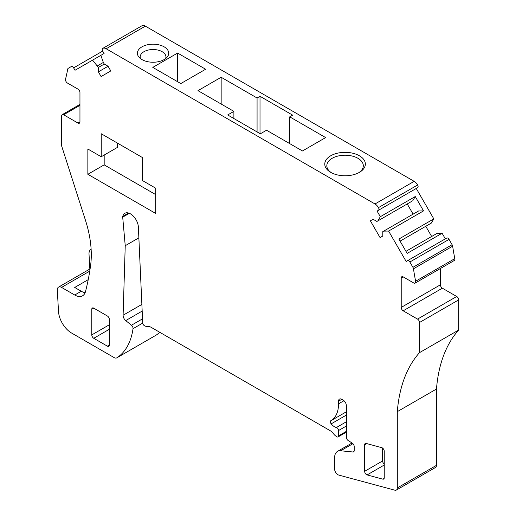 <?xml version="1.0" encoding="UTF-8"?>
<svg xmlns="http://www.w3.org/2000/svg" width="516" height="516" viewBox="0 0 516 516"><rect width="100%" height="100%" fill="white"/><g stroke="black" fill="none" stroke-linecap="round" stroke-linejoin="round"><path stroke-width="0.77" d="M107.386 346.165L93.751 338.29A2.773 1.6 60 0 1 91.79 334.897L91.79 309.265A2.773 1.6 60 0 1 92.364 307.994A2.773 1.6 60 0 1 93.751 308.129L107.386 316.005A2.773 1.6 60 0 1 109.347 319.398L109.347 345.03A2.773 1.6 60 0 1 108.773 346.3A2.773 1.6 60 0 1 107.386 346.165L109.347 345.03M373.094 219.255L370.378 220.816L373.094 219.255L376.899 221.454L411.839 201.285M377.828 220.919L380.318 216.707L415.251 196.538L412.761 200.75M445.34 238.85L442.096 233.232L407.163 253.401L398.874 239.05L433.814 218.881L416.251 188.469L377.073 211.089L380.318 216.707M403.177 276.879A2.773 1.6 -120 0 0 401.79 276.744A2.773 1.6 -120 0 0 401.216 278.008L403.177 276.879L413.729 282.974A2.773 1.6 -120 0 0 415.116 283.11L454.293 260.49A2.773 1.6 -120 0 0 454.809 258.626A230.865 133.289 -120 0 1 452.648 246.19L413.471 268.81A2.773 1.6 -120 0 0 412.929 267.327L409.859 262.005L449.036 239.385A2.309 1.335 -120 0 0 446.727 238.05L406.163 261.47L388.606 231.058L423.539 210.889L415.251 196.538M417.637 187.669L378.46 210.289L417.637 187.669A2.309 1.335 -120 0 0 417.637 185.005L378.46 207.625A2.309 1.335 -120 0 1 378.46 210.289L377.073 211.089M378.46 207.625A6.927 3.999 -120 0 0 374.997 203.968L106.173 48.762A6.927 3.999 -120 0 0 102.71 48.42L102.71 48.42A2.309 1.335 -120 0 0 102.71 51.084L104.097 53.483L100.852 55.36L103.342 62.449L104.271 64.049L108.076 66.248L110.792 70.944L101.091 76.542L98.382 71.847L108.076 66.248M417.637 185.005A6.927 3.999 -120 0 0 414.174 181.348L145.351 26.142A6.927 3.999 -120 0 0 141.887 25.8L102.71 48.42L141.887 25.8M359.413 155.78A20.298 11.72 180 0 1 364.535 160.766A20.298 11.72 180 0 1 359.413 172.35A20.298 11.72 180 0 1 330.711 172.35L330.711 172.35A20.298 11.72 180 0 1 325.59 167.365A20.298 11.72 180 0 1 334.71 153.987A20.298 11.72 180 0 1 359.413 155.78M233.89 111.379L197.976 90.642L221.158 77.265L257.071 97.995L260.012 96.299L292.662 115.152L289.721 116.848L325.635 137.579L302.453 150.962L266.54 130.232L260.335 133.812L227.691 114.958L233.89 111.379L233.89 118.545M177.614 53.064L205.632 69.241L180.819 83.566L152.8 67.39L177.614 53.064L177.614 81.715M148.647 61.875A15.648 9.03 180 0 1 138.888 57.044A15.648 9.03 180 0 1 141.178 47.33A15.648 9.03 180 0 1 157.457 44.544A15.648 9.03 180 0 1 167.223 57.044A15.648 9.03 180 0 1 148.647 61.875M79.954 104.413L62.242 114.636A2.773 1.6 -120 0 1 63.629 114.771L77.993 123.066A2.773 1.6 -120 0 0 79.38 123.201A2.773 1.6 -120 0 0 79.954 121.937L79.954 92.532A2.773 1.6 -120 0 0 77.993 89.139L67.441 83.044A2.773 1.6 -120 0 1 65.538 79.129A230.865 133.289 -120 0 0 67.699 69.183A2.773 1.6 -120 0 1 68.241 68.318L71.311 66.545A2.309 1.335 -120 0 1 73.62 67.88L75.007 70.279L100.852 55.36M92.564 60.14L98.382 67.448L104.271 64.049M98.382 67.448L98.382 71.847M97.46 65.848L103.342 62.449M62.242 114.636A2.773 1.6 -120 0 0 61.668 115.906L61.668 146.067A184.689 106.631 -120 0 1 62.359 148.182L85.456 220.248A92.345 53.316 -120 0 1 90.635 265.114A323.21 186.605 -120 0 1 85.469 291.65A15.699 9.062 -120 0 1 82.579 295.791A15.699 9.062 -120 0 1 74.73 295.017L61.552 287.406A6.005 3.464 -120 0 0 58.553 287.109A6.005 3.464 -120 0 0 57.321 290.185L58.495 311.387A18.466 10.662 -120 0 0 71.524 333.001L114.068 357.556A5.541 3.199 -120 0 0 116.835 357.833A5.541 3.199 -120 0 0 116.926 357.782A87.726 50.652 -120 0 0 133.025 328.679A2.773 1.6 -120 0 0 131.47 325.228L125.723 320.584L142.177 311.084M88.223 279.659L74.71 287.464L81.264 291.243A15.699 9.062 -120 0 0 85.134 292.675M155.922 335.265A5.541 3.199 -120 0 0 156.013 335.213A5.541 3.199 -120 0 0 156.103 335.161A87.726 50.652 -120 0 0 159.792 332.31M138.862 237.85L125.233 245.719L123.098 315.237A4.618 2.664 -120 0 0 125.723 320.584M125.233 245.719L122.698 217.146L129.361 213.302M346.365 432.137L338.051 436.936A2.309 1.335 -120 0 1 336.896 436.826A9.236 5.334 -120 0 1 333.459 433.704A9.236 5.334 -120 0 0 330.021 430.589L151.22 327.363A9.236 5.334 -120 0 0 147.782 326.505A9.236 5.334 -120 0 1 144.338 325.648A2.309 1.335 -120 0 1 142.713 322.926L138.378 227.092A11.223 6.476 -120 0 0 133.289 216.088A11.223 6.476 -120 0 0 124.84 213.289A11.223 6.476 -120 0 0 122.744 216.398A2.773 1.6 -120 0 0 122.698 217.146M338.051 436.936A2.309 1.335 -120 0 0 338.535 435.878L338.535 430.544A2.309 1.335 -120 0 0 336.406 427.519A9.236 5.334 -120 0 1 331.188 423.849A2.309 1.335 -120 0 1 330.846 420.688A2.309 1.335 -120 0 1 331.149 420.585A36.939 21.324 -120 0 0 338.535 403.835L338.535 401.196L341.798 399.313A4.618 2.664 -120 0 0 339.489 399.081A4.618 2.664 -120 0 0 338.535 401.196M346.365 411.8L331.149 420.585M352.028 442.992L337.483 451.39A13.855 7.998 -120 0 1 340.657 450.778L352.996 451.997A2.773 1.6 -120 0 0 353.628 451.868A2.773 1.6 -120 0 0 354.202 450.603L354.202 446.534A2.773 1.6 -120 0 0 352.37 443.218L348.693 440.825A2.773 1.6 -120 0 1 346.365 437.265L346.365 405.718A4.618 2.664 -120 0 0 343.101 400.068L341.798 399.313M337.483 451.39A13.855 7.998 -120 0 0 334.613 457.731L334.613 469.057A4.618 2.664 -120 0 0 338.722 475.068L394.875 490.2A4.618 2.664 -120 0 0 396.346 490.071A4.618 2.664 -120 0 0 397.301 487.955L397.301 411.652L436.478 389.032L436.478 465.335L397.301 487.955M396.346 490.071L435.523 467.451A4.618 2.664 -120 0 0 436.478 465.335M458.679 330.04L419.502 352.654L419.502 322.5L458.679 299.88L458.679 330.04A184.689 106.631 -120 0 0 436.478 389.032M419.502 352.654A184.689 106.631 -120 0 0 397.301 411.652M419.502 322.5A2.773 1.6 -120 0 0 417.541 319.101L403.177 310.813L442.354 288.192L456.718 296.487L417.541 319.101M458.679 299.88A2.773 1.6 -120 0 0 456.718 296.487M440.4 268.514L440.4 284.8A2.773 1.6 -120 0 0 442.354 288.192M401.216 278.008L401.216 307.42A2.773 1.6 -120 0 0 403.177 310.813M415.116 283.11A2.773 1.6 -120 0 0 415.632 281.246A230.865 133.289 -120 0 1 413.471 268.81M452.648 246.19A2.773 1.6 -120 0 0 452.106 244.707L412.929 267.327M449.036 239.385L452.106 244.707M409.859 262.005A2.309 1.335 -120 0 0 407.55 260.67L407.55 260.67M388.606 231.058L383.71 231.116L418.644 210.947L423.539 210.889M383.71 231.116L382.788 231.645L382.788 236.044L380.079 237.612L370.378 220.816M413.103 214.146L407.221 203.949M384.239 464.116A2.773 1.6 -120 0 1 382.608 460.943L364.651 471.308A2.773 1.6 -120 0 0 367.115 474.92L382.788 479.138A2.773 1.6 -120 0 0 383.665 479.061A2.773 1.6 -120 0 0 384.239 477.79L384.239 451.261A2.773 1.6 -120 0 0 381.776 447.656L366.108 443.431A2.773 1.6 -120 0 0 365.225 443.508A2.773 1.6 -120 0 0 364.651 444.779L366.702 443.592M382.608 460.943L382.608 448.088M364.651 471.308L364.651 444.779M89.842 269.049L89.016 254.13A9.127 5.27 60 0 1 90.893 249.447A9.127 5.27 60 0 1 91.132 249.325L90.893 249.447M405.963 251.324L437.207 233.29L442.096 233.232M431.666 236.483L425.777 226.292M400.074 241.127L431.318 223.093L433.814 218.881M358.646 172.77A18.241 10.533 0 0 0 363.303 165.746A18.241 10.533 0 0 0 362.561 162.779A18.241 10.533 0 0 0 342.469 155.322A18.241 10.533 0 0 0 326.822 165.746A18.241 10.533 0 0 0 327.563 168.706A18.241 10.533 0 0 0 331.478 172.77M289.721 116.848L289.721 143.609M260.012 96.299L260.012 133.625M257.071 97.995L257.071 131.928M221.158 77.265L221.158 104.026M165.63 58.579A12.881 7.437 0 0 0 165.939 56.966A12.881 7.437 0 0 0 156.683 49.826A12.881 7.437 0 0 0 143.945 51.703A12.881 7.437 0 0 0 140.171 56.966A12.881 7.437 0 0 0 140.475 58.579M101.239 156.754L101.239 133.754L142.313 157.47L142.313 180.465L155.697 188.192L155.697 213.45L87.855 174.285L87.855 149.021L101.239 156.754L117.564 147.324L117.564 143.177M87.855 174.285L104.18 164.856L104.18 155.058M104.18 164.856L155.697 194.603M91.79 309.265L93.751 308.129M93.751 338.29L109.347 329.285M91.79 334.897L109.347 324.764M414.174 181.348L374.997 203.968M106.173 48.762L145.351 26.142M73.62 67.88L102.71 51.084M79.954 121.937L77.993 123.066M63.629 114.771L79.954 105.348M81.264 291.243L74.73 295.017M61.552 287.406L89.758 271.126M156.103 335.161L116.926 357.782M142.726 323.08L133.025 328.679M142.526 318.843L131.47 325.228M141.874 304.401L123.098 315.237M128.581 213.024L122.744 216.398M346.365 431.357L338.535 435.878M338.535 430.544L346.365 426.023M346.365 421.772L336.406 427.519M346.365 415.083L331.188 423.849M343.966 400.7L338.535 403.835M354.053 451.384L352.996 451.997M340.657 450.778L352.938 443.689M440.4 284.8L401.216 307.42M454.809 258.626L415.632 281.246M367.115 474.92L384.239 465.032M382.788 479.138L384.175 478.338M90.1 268.894L58.553 287.109M156.013 335.213L116.835 357.833"/></g></svg>
